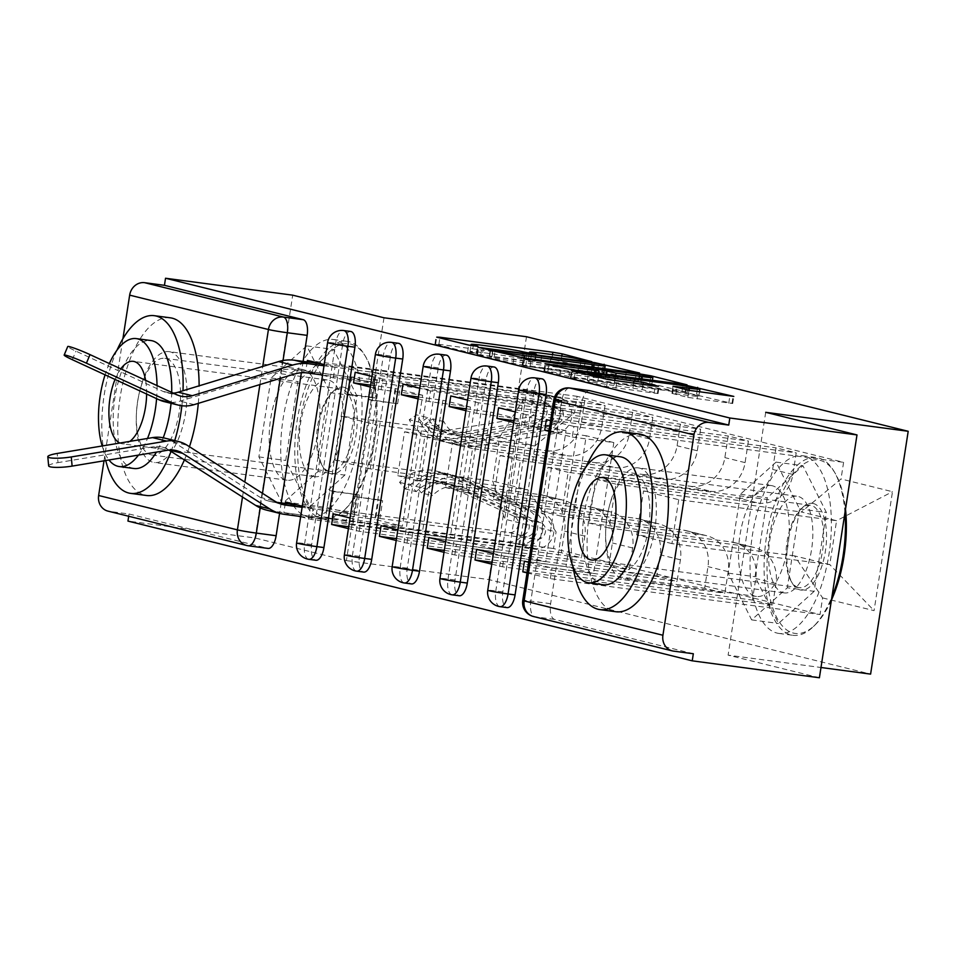 <?xml version="1.0" encoding="UTF-8"?>
<svg xmlns="http://www.w3.org/2000/svg" width="956" height="956" viewBox="0 0 956 956"><rect width="100%" height="100%" fill="white"/><g stroke="black" fill="none" stroke-linecap="round" stroke-linejoin="round"><path stroke-width="0.72" stroke-dasharray="4.78 3.58" d="M472.216 352.286A22.526 0.98 8.8 0 1 470.029 351.509A22.526 0.98 8.8 0 1 482.672 352.573L492.077 353.828A22.526 0.98 8.8 0 1 521.773 358.882L532.408 361.01L535.169 361.237L530.556 360.042A22.526 0.98 8.8 0 1 528.369 359.277A22.526 0.98 8.8 0 1 541 360.34L550.417 361.583A22.526 0.98 8.8 0 1 580.101 366.638L593.019 368.837L551.791 359.337L438.888 344.315L435.625 344.22L467.58 352.143L476.829 353.481L472.216 352.286L473.208 345.881M541.861 378.815A14.34 6.286 -82.4 0 0 533.842 391.518L502.832 591.872A14.34 6.286 -82.4 0 0 506.764 607.55M494.073 366.985A14.34 6.286 -82.4 0 0 486.054 379.675L455.044 580.029A14.34 6.286 -82.4 0 0 458.976 595.707M446.285 355.142A14.34 6.286 -82.4 0 0 438.266 367.845L407.244 568.199A14.34 6.286 -82.4 0 0 411.188 583.877M398.497 343.312A14.34 6.286 -82.4 0 0 390.478 356.002L359.456 556.356A14.34 6.286 -82.4 0 0 363.4 572.035M350.709 331.469A14.34 6.286 -82.4 0 0 342.69 344.172L311.668 544.526A14.34 6.286 -82.4 0 0 315.6 560.204M170.18 351.856A55.938 24.498 -82.4 0 0 169.009 351.641A55.938 24.498 -82.4 0 0 137.533 402.5A55.938 24.498 -82.4 0 0 153.079 462.298A55.938 24.498 -82.4 0 0 154.251 462.525A55.938 24.498 -82.4 0 0 185.727 411.654A55.938 24.498 -82.4 0 0 170.18 351.856M303.1 369.554A55.938 24.498 -82.4 0 0 301.929 369.327A55.938 24.498 -82.4 0 0 270.452 420.198A55.938 24.498 -82.4 0 0 285.999 479.996A55.938 24.498 -82.4 0 0 287.17 480.211A55.938 24.498 -82.4 0 0 318.647 429.352A55.938 24.498 -82.4 0 0 303.1 369.554M639.504 468.093A55.938 24.498 -82.4 0 0 638.333 467.878A55.938 24.498 -82.4 0 0 606.857 518.738A55.938 24.498 -82.4 0 0 622.404 578.535A55.938 24.498 -82.4 0 0 623.575 578.762A55.938 24.498 -82.4 0 0 655.051 527.891A55.938 24.498 -82.4 0 0 639.504 468.093M772.424 485.791A55.938 24.498 -82.4 0 0 771.253 485.564A55.938 24.498 -82.4 0 0 739.777 536.436A55.938 24.498 -82.4 0 0 755.324 596.233A55.938 24.498 -82.4 0 0 756.495 596.448A55.938 24.498 -82.4 0 0 787.971 545.589A55.938 24.498 -82.4 0 0 772.424 485.791M693.327 653.749L554.552 619.38A14.34 6.286 97.6 0 1 550.62 603.702L581.63 403.348L561.829 400.719A14.34 6.286 97.6 0 1 569.346 387.993M383.989 317.774L346.395 560.61L255.109 538.001L127.949 521.08M346.395 560.61L488.898 579.575L870.605 674.111M819.4 677.756L728.102 655.147L820.989 667.503M303.124 361.392L301.367 372.744M281.207 502.916L279.594 513.348M104.013 460.816L122.918 338.699M255.109 538.001L292.703 295.165M129.036 513.993L267.811 548.362L247.998 545.733L109.235 511.364L129.036 513.993L128.69 516.252M109.235 511.364A14.34 12.882 -76.1 0 1 107.968 511.125M547.059 450.754A32.982 29.624 103.9 0 0 581.487 422.098L584.833 400.504L605.052 405.523L601.706 427.105A32.982 29.624 -76.1 0 1 567.278 455.761L424.775 436.796L417.975 480.689L560.479 499.653A32.982 29.624 -76.1 0 1 563.371 500.203A32.982 29.624 -76.1 0 1 584.833 536.137L581.487 557.73L561.268 552.723L564.614 531.13A32.982 29.624 103.9 0 0 543.151 495.196A32.982 29.624 103.9 0 0 540.26 494.646L397.756 475.682L404.555 431.789L547.059 450.754L567.278 455.761M300.638 516.802L311.417 519.466L561.268 552.723M311.417 519.466L313.054 508.843L354.592 514.376L374.872 383.404L347.303 376.568L305.765 371.048L320.595 374.716M322.554 375.206L333.333 377.871L374.872 383.404M333.333 377.871L334.982 367.259L584.833 400.504M355.19 372.266L605.052 405.523M370.641 385.16L395.091 388.411L374.812 519.383L402.38 526.218L360.842 520.685L350.075 518.021M333.274 513.85L374.812 519.383M348.713 526.744L581.487 557.73M594.847 462.596A32.982 29.624 103.9 0 0 629.275 433.94L632.621 412.347L652.84 417.354L649.494 438.947A32.982 29.624 -76.1 0 1 615.067 467.604L472.563 448.639L465.763 492.531L608.267 511.496A32.982 29.624 -76.1 0 1 611.159 512.046A32.982 29.624 -76.1 0 1 632.621 547.967L629.275 569.561L609.056 564.554L612.402 542.96A32.982 29.624 103.9 0 0 590.939 507.039A32.982 29.624 103.9 0 0 588.048 506.489L445.544 487.524L452.343 443.632L594.847 462.596L615.067 467.604M348.426 528.632L359.205 531.309L609.056 564.554M359.205 531.309L360.842 520.685M370.342 387.037L381.121 389.713L422.66 395.234L402.38 526.218M381.121 389.713L382.77 379.09L632.621 412.347M402.99 384.097L652.84 417.354M418.429 396.991L442.879 400.241L422.6 531.225L450.168 538.049L408.642 532.516L397.863 529.851M381.062 525.692L422.6 531.225M396.513 538.587L629.275 569.561M642.635 474.427A32.982 29.624 103.9 0 0 677.075 445.771L680.409 424.177L700.629 429.184L697.294 450.778A32.982 29.624 -76.1 0 1 662.855 479.434L520.351 460.469L513.551 504.362L656.055 523.326A32.982 29.624 -76.1 0 1 658.947 523.876A32.982 29.624 -76.1 0 1 680.409 559.81L677.063 581.403L656.844 576.396L660.19 554.803A32.982 29.624 103.9 0 0 638.728 518.869A32.982 29.624 103.9 0 0 635.836 518.319L493.332 499.355L500.131 455.462L642.635 474.427L662.855 479.434M396.214 540.475L406.993 543.139L656.844 576.396M406.993 543.139L408.642 532.516M418.13 398.879L428.909 401.544L470.448 407.077L450.168 538.049M428.909 401.544L430.559 390.932L680.409 424.177M450.778 395.939L700.629 429.184M466.217 408.833L490.667 412.084L470.388 543.056L497.968 549.879L456.43 544.358L445.651 541.694M428.85 537.523L470.388 543.056M444.301 550.417L677.063 581.403M690.423 486.269A32.982 29.624 103.9 0 0 724.863 457.613L728.197 436.02L748.417 441.027L745.083 462.62A32.982 29.624 -76.1 0 1 710.643 491.276L568.139 472.312L561.351 516.204L703.843 535.169A32.982 29.624 -76.1 0 1 706.735 535.719A32.982 29.624 -76.1 0 1 728.197 571.64L724.863 593.234L704.644 588.227L707.978 566.633A32.982 29.624 103.9 0 0 686.516 530.711A32.982 29.624 103.9 0 0 683.624 530.162L541.132 511.197L547.919 467.305L690.423 486.269L710.643 491.276M444.002 552.305L454.781 554.982L704.644 588.227M454.781 554.982L456.43 544.358M465.93 410.71L476.697 413.386L518.236 418.907L497.968 549.879M476.697 413.386L478.347 402.763L728.197 436.02M498.566 407.77L748.417 441.027M514.005 420.664L538.455 423.914L518.176 554.898L545.756 561.722L504.218 556.189L493.439 553.524M476.65 549.365L518.176 554.898M492.089 562.259L724.863 593.234M738.211 498.1A32.982 29.624 103.9 0 0 772.651 469.444L775.997 447.85L796.217 452.857L792.871 474.451A32.982 29.624 -76.1 0 1 758.431 503.107L615.927 484.142L609.139 528.035L751.643 546.999A32.982 29.624 -76.1 0 1 754.523 547.549A32.982 29.624 -76.1 0 1 775.985 583.483L772.651 605.076L752.432 600.069L755.778 578.476A32.982 29.624 103.9 0 0 734.304 542.542A32.982 29.624 103.9 0 0 731.424 541.992L588.92 523.028L595.707 479.135L738.211 498.1L758.431 503.107M491.802 564.148L502.569 566.812L752.432 600.069M502.569 566.812L504.218 556.189M513.719 422.552L524.497 425.217L566.024 430.75L545.756 561.722M524.497 425.217L526.135 414.605L775.997 447.85M546.354 419.612L796.217 452.857M549.019 430.798L586.243 435.757L565.976 566.729L593.545 573.552L552.006 568.031L528.668 562.248M524.438 561.196L565.976 566.729M527.103 572.393L772.651 605.076M595.707 479.135L615.927 484.142M547.919 467.305L568.139 472.312M500.131 455.462L520.351 460.469M452.343 443.632L472.563 448.639M404.555 431.789L424.775 436.796M609.139 528.035L588.92 523.028M561.351 516.204L541.132 511.197M513.551 504.362L493.332 499.355M465.763 492.531L445.544 487.524M417.975 480.689L397.756 475.682M370.187 468.858L334.959 460.135L341.746 416.242L499.594 437.239L534.822 445.974L376.987 424.966L370.187 468.858L528.023 489.866L492.794 481.143L499.594 437.239L523.028 400.205L504.613 519.144L556.081 531.895L528.023 489.866M341.746 416.242L376.987 424.966M334.959 460.135L492.794 481.143L504.613 519.144M794.544 555.878L636.708 534.87L643.508 490.966L678.736 499.701L836.572 520.709L829.772 564.602L794.544 555.878L822.602 597.906L820.033 614.541L553.512 548.529L556.081 531.895M822.602 597.906L874.071 610.645L892.486 491.707L841.017 478.968L801.343 511.974L836.572 520.709L892.486 491.707M534.822 445.974L574.496 412.956L577.066 396.322L843.598 462.322L841.017 478.968M574.496 412.956L523.028 400.205M526.493 336.739L488.898 579.575M344.841 475.108L309.17 507.23L285.725 460.469L297.925 381.575L333.596 349.454L357.054 396.226L344.841 475.108L318.001 471.535L282.331 503.657L258.885 456.896L271.098 378.002L306.757 345.881L330.214 392.653L318.001 471.535M765.696 412.311L728.102 655.147M814.165 591.346L778.495 623.467L755.037 576.707L767.25 497.813L802.921 465.692L826.378 512.464L814.165 591.346L787.326 587.773L751.655 619.894L728.197 573.134L740.41 494.24L776.081 462.118L799.539 508.891L787.326 587.773M678.736 499.701L671.937 543.594L829.772 564.602L874.071 610.645M643.508 490.966L801.343 511.974M671.937 543.594L636.708 534.87M307.402 360.424L577.066 396.322M307.175 361.93L305.765 371.048M285.486 502.02L327.024 507.552L347.303 376.568M285.258 503.454L283.836 512.643L553.512 548.529M527.019 572.871L550.357 578.643L820.033 614.541M283.836 512.643L298.057 516.156M548.947 431.276L572.285 437.059L573.923 426.436L843.598 462.322M573.923 426.436L550.584 420.652M526.135 414.605L515.356 411.928M478.347 402.763L467.568 400.098M430.559 390.932L419.78 388.255M382.77 379.09L371.992 376.425M334.982 367.259L324.204 364.583M327.024 507.552L354.592 514.376M313.054 508.843L302.275 506.178M550.357 578.643L552.006 568.031M572.285 437.059L613.824 442.58L593.545 573.552M589.35 390.634A14.34 6.286 -82.4 0 0 581.63 403.348M422.66 395.234L395.091 388.411M470.448 407.077L442.879 400.241M518.236 418.907L490.667 412.084M566.024 430.75L538.455 423.914M613.824 442.58L586.243 435.757M282.331 503.657L309.17 507.23M330.214 392.653L357.054 396.226M306.757 345.881L333.596 349.454M271.098 378.002L297.925 381.575M258.885 456.896L285.725 460.469M751.655 619.894L778.495 623.467M799.539 508.891L826.378 512.464M776.081 462.118L802.921 465.692M740.41 494.24L767.25 497.813M728.197 573.134L755.037 576.707M522.335 364.977L639.182 380.345L593.736 369.733L476.889 354.377L513.049 363.4L522.335 364.977L523.434 357.903M591.047 369.853L491.946 356.66L489.185 356.433L494.025 357.687A22.526 0.98 8.8 0 0 523.721 362.742L591.453 371.753A22.526 0.98 8.8 0 0 604.096 372.816A22.526 0.98 8.8 0 0 601.91 372.039L591.047 369.853L592.146 362.778M685.261 391.685L569.095 376.556L543.94 370.976L593.688 377.405L597.631 377.74L586.876 375.003L522.956 365.801L640.496 381.313L685.261 391.685L686.312 384.862M625.105 379.747L595.66 376.174L615.007 380.249L641.201 383.726A18.833 0.825 8.8 0 0 651.753 384.623A18.833 0.825 8.8 0 0 625.105 379.747L626.204 372.661M613.943 385.459A18.833 0.825 8.8 0 1 587.295 380.584A18.833 0.825 8.8 0 1 597.859 381.48L672.176 391.363A18.833 0.825 8.8 0 1 698.836 396.238A18.833 0.825 8.8 0 1 688.272 395.354L671.937 393.37L687.806 397.373L732.702 403.504L687.256 392.892L574.353 377.871L571.091 377.775L606.57 386.559L658.063 393.573L642.193 389.57L613.943 385.459L614.672 380.739M48.648 465.883A16.491 2.629 174.7 0 1 58.029 462.62L57.181 453.455M513.79 516.109L438.386 481.681A33.699 30.257 103.9 0 0 433.618 480.008A33.699 30.257 103.9 0 0 405.189 488.91L399.56 482.326A43.02 38.634 -76.1 0 1 435.852 470.961A43.02 38.634 -76.1 0 1 441.947 473.089L517.351 507.517A17.925 16.097 -76.1 0 1 525.967 528.489A17.925 16.097 -76.1 0 1 507.755 541.741L325.637 517.495L329.808 490.595L333.787 491.575L331.051 509.285L509.19 532.528A8.604 7.732 103.9 0 0 517.925 526.182A8.604 7.732 103.9 0 0 513.79 516.109L524.82 518.845A8.604 7.732 -76.1 0 1 528.955 528.907A8.604 7.732 -76.1 0 1 520.219 535.264L525.418 536.555A8.604 7.732 -76.1 0 0 534.165 530.198A8.604 7.732 -76.1 0 0 530.018 520.136L454.626 485.696A33.699 30.257 -76.1 0 0 449.846 484.035A33.699 30.257 -76.1 0 0 421.429 492.938L432.447 495.662L426.83 489.078A43.02 38.634 -76.1 0 1 463.122 477.713A43.02 38.634 -76.1 0 1 469.205 479.84L544.609 514.28A17.925 16.097 -76.1 0 1 553.237 535.252A17.925 16.097 -76.1 0 1 535.025 548.493L352.907 524.246L346.012 522.538L347.434 513.336L350.35 514.065L353.087 496.355L382.627 500.753L379.89 518.451L350.35 514.065M352.907 524.246L357.066 497.347M379.89 518.451L536.447 539.292A8.604 7.732 103.9 0 0 545.195 532.934A8.604 7.732 103.9 0 0 541.048 522.86L465.644 488.432A33.699 30.257 103.9 0 0 460.876 486.759A33.699 30.257 103.9 0 0 432.447 495.662M421.429 492.938L415.8 486.341L426.83 489.078M415.8 486.341A43.02 38.634 -76.1 0 1 452.092 474.989A43.02 38.634 -76.1 0 1 458.187 477.104L533.579 511.544A17.925 16.097 -76.1 0 1 542.207 532.516A17.925 16.097 -76.1 0 1 523.996 545.756L535.025 548.493M331.051 509.285L298.224 505.174M276.893 502.33L271.994 501.685A35.85 32.193 -76.1 0 1 268.863 501.087A35.85 32.193 -76.1 0 1 260.175 497.347L173.12 441.791A35.85 32.193 103.9 0 0 164.432 438.051M347.434 513.336L302.108 507.301M325.637 517.495L331.923 519.048L333.345 509.847M524.82 518.845L449.416 484.405A33.699 30.257 -76.1 0 0 444.648 482.744A33.699 30.257 -76.1 0 0 416.219 491.647L410.59 485.05A43.02 38.634 -76.1 0 1 446.882 473.698A43.02 38.634 -76.1 0 1 452.977 475.825L528.381 510.253A17.925 16.097 -76.1 0 1 536.997 531.225A17.925 16.097 -76.1 0 1 518.785 544.466L523.996 545.756L525.418 536.555L536.447 539.292M405.189 488.91L416.219 491.647M399.56 482.326L410.59 485.05M346.012 522.538L300.686 516.515M331.923 519.048L270.572 510.886A45.171 40.57 -76.1 0 1 266.616 510.134M333.787 491.575L359.348 494.981L329.808 490.595M355.369 494.001L352.621 511.699M359.348 494.981L356.612 512.679M382.627 500.753L378.648 499.761L375.911 517.459M378.648 499.761L353.087 496.355M509.19 532.528L520.219 535.264L518.785 544.466L507.755 541.741M168.937 450.073L168.614 449.87A26.529 23.828 103.9 0 0 162.185 447.097A26.529 23.828 103.9 0 0 153.402 446.775L58.029 462.62M173.323 393.131A26.529 23.828 -76.1 0 1 166.487 392.569A26.529 23.828 -76.1 0 1 162.639 391.207L75.918 351.127A16.491 1.243 22.7 0 1 67.757 346.49M556.38 423.855L473.579 437.239A33.699 30.257 -76.1 0 1 462.537 436.796A33.699 30.257 -76.1 0 1 443.907 421.632L436.522 426.484A43.02 38.634 103.9 0 0 460.302 445.843A43.02 38.634 103.9 0 0 474.391 446.404L557.193 433.032A17.925 16.097 103.9 0 0 571.784 416.039A17.925 16.097 103.9 0 0 559.941 397.995A17.925 16.097 103.9 0 0 558.376 397.696L376.246 373.449L372.087 400.361L368.108 399.369L370.844 381.671L556.942 406.898A8.604 7.732 -76.1 0 1 557.695 407.041A8.604 7.732 -76.1 0 1 563.383 415.705A8.604 7.732 -76.1 0 1 556.38 423.855L545.35 421.13A8.604 7.732 103.9 0 0 552.353 412.968A8.604 7.732 103.9 0 0 546.665 404.304A8.604 7.732 103.9 0 0 545.912 404.161L540.714 402.87A8.604 7.732 103.9 0 1 541.466 403.014A8.604 7.732 103.9 0 1 547.143 411.678A8.604 7.732 103.9 0 1 540.14 419.839L457.338 433.211A33.699 30.257 103.9 0 1 446.297 432.769A33.699 30.257 103.9 0 1 427.679 417.617L416.649 414.88L409.252 419.732A43.02 38.634 103.9 0 0 433.032 439.091A43.02 38.634 103.9 0 0 447.121 439.652L529.923 426.268A17.925 16.097 103.9 0 0 544.514 409.288A17.925 16.097 103.9 0 0 532.671 391.243A17.925 16.097 103.9 0 0 531.106 390.944L348.988 366.698L355.883 368.407L354.449 377.608L351.545 376.891L348.809 394.589L344.817 393.609L370.378 397.003L373.127 379.305L377.106 380.297L351.545 376.891M348.988 366.698L344.817 393.609M373.127 379.305L529.684 400.146A8.604 7.732 -76.1 0 1 530.437 400.289A8.604 7.732 -76.1 0 1 536.113 408.953A8.604 7.732 -76.1 0 1 529.11 417.103L446.309 430.487A33.699 30.257 -76.1 0 1 435.279 430.045A33.699 30.257 -76.1 0 1 416.649 414.88M427.679 417.617L420.281 422.468L409.252 419.732M420.281 422.468A43.02 38.634 103.9 0 0 444.062 441.827A43.02 38.634 103.9 0 0 458.151 442.377L540.953 429.005A17.925 16.097 103.9 0 0 555.544 412.012A17.925 16.097 103.9 0 0 543.701 393.968A17.925 16.097 103.9 0 0 542.136 393.669L531.106 390.944M370.844 381.671L322.59 374.991M354.449 377.608L293.11 369.446A35.85 32.193 103.9 0 0 280.443 370.522L180.051 401.138A35.85 32.193 -76.1 0 1 164.241 401.616M376.246 373.449L369.972 371.896L368.55 381.097M545.35 421.13L462.549 434.502A33.699 30.257 103.9 0 1 451.507 434.06A33.699 30.257 103.9 0 1 432.889 418.895L425.492 423.759A43.02 38.634 103.9 0 0 449.272 443.106A43.02 38.634 103.9 0 0 463.361 443.668L546.163 430.296A17.925 16.097 103.9 0 0 560.754 413.303A17.925 16.097 103.9 0 0 548.911 395.258A17.925 16.097 103.9 0 0 547.346 394.959L542.136 393.669L540.714 402.87L529.684 400.146M443.907 421.632L432.889 418.895M436.522 426.484L425.492 423.759M355.883 368.407L320.762 363.734M369.972 371.896L324.012 365.778M368.108 399.369L397.648 403.755L372.087 400.361M397.648 403.755L400.385 386.057M393.669 402.775L396.405 385.077M370.378 397.003L374.358 397.995L377.106 380.297M374.358 397.995L348.809 394.589M556.942 406.898L545.912 404.161L547.346 394.959L558.376 397.696M350.733 344.1A87.486 38.312 97.6 0 1 365.945 357.197A87.486 38.312 97.6 0 1 375.338 435.53A87.486 38.312 97.6 0 1 345.785 508.664A87.486 38.312 97.6 0 1 323.988 516.837A87.486 38.312 97.6 0 1 299.993 421.214A87.486 38.312 97.6 0 1 350.733 344.1M321.742 518.714A89.637 39.256 -82.4 0 0 323.618 519.072A89.637 39.256 -82.4 0 0 344.076 510.337A89.637 39.256 -82.4 0 0 374.358 435.398A89.637 39.256 -82.4 0 0 364.726 355.142A89.637 39.256 -82.4 0 0 349.143 341.722A89.637 39.256 -82.4 0 0 347.267 341.364A89.637 39.256 -82.4 0 0 296.826 422.887A89.637 39.256 -82.4 0 0 321.742 518.714M344.052 387.288A43.737 19.156 -82.4 0 0 333.154 391.374A43.737 19.156 -82.4 0 0 318.372 427.941A43.737 19.156 -82.4 0 0 323.068 467.102A43.737 19.156 -82.4 0 0 330.68 473.65A43.737 19.156 -82.4 0 0 356.05 435.1A43.737 19.156 -82.4 0 0 344.052 387.288M329.091 471.272A41.586 18.212 97.6 0 1 321.861 465.046A41.586 18.212 97.6 0 1 317.392 427.81A41.586 18.212 97.6 0 1 331.445 393.036A41.586 18.212 97.6 0 1 340.934 388.984A41.586 18.212 97.6 0 1 341.806 389.152A41.586 18.212 97.6 0 1 353.361 433.618A41.586 18.212 97.6 0 1 329.963 471.439A41.586 18.212 97.6 0 1 329.091 471.272M171.04 451.411A89.637 39.256 -82.4 0 0 174.733 440.608M181.867 405.75A89.637 39.256 -82.4 0 0 183.002 390.741M170.264 317.81A89.637 39.256 -82.4 0 0 119.823 399.321A89.637 39.256 -82.4 0 0 144.738 495.148A89.637 39.256 -82.4 0 0 146.615 495.507M184.4 459.932A89.637 39.256 -82.4 0 0 189.455 446.703M198.298 403.36A89.637 39.256 -82.4 0 0 199.111 385.83M171.71 392.378A64.542 28.262 97.6 0 1 171.052 403.301M163.237 437.776A64.542 28.262 97.6 0 1 156.437 452.092M133.948 468.5A64.542 28.262 97.6 0 1 132.597 468.249A64.542 28.262 97.6 0 1 114.66 399.25A64.542 28.262 97.6 0 1 150.976 340.551M138.453 455.092A64.542 28.262 -82.4 0 0 147.511 438.445M156.593 398.652A64.542 28.262 -82.4 0 0 157.035 385.591M120.791 368.849A41.586 18.212 -82.4 0 0 115.043 379.448M119.787 443.046A41.586 18.212 -82.4 0 0 121.412 443.632A41.586 18.212 -82.4 0 0 122.272 443.799A41.586 18.212 -82.4 0 0 129.885 441.373M307.689 516.837A89.637 39.256 -82.4 0 0 309.565 517.196A89.637 39.256 -82.4 0 0 360.006 435.673A89.637 39.256 -82.4 0 0 335.09 339.846A89.637 39.256 -82.4 0 0 333.214 339.488A89.637 39.256 -82.4 0 0 282.773 421.01A89.637 39.256 -82.4 0 0 307.689 516.837M150.988 454.793A48.756 21.355 -82.4 0 0 152.004 454.996A48.756 21.355 -82.4 0 0 179.441 410.65A48.756 21.355 -82.4 0 0 165.89 358.512A48.756 21.355 -82.4 0 0 164.874 358.321A48.756 21.355 -82.4 0 0 137.437 402.667A48.756 21.355 -82.4 0 0 150.988 454.793M313.938 476.482A48.756 21.355 -82.4 0 0 314.954 476.674A48.756 21.355 -82.4 0 0 342.391 432.339A48.756 21.355 -82.4 0 0 328.84 380.201A48.756 21.355 -82.4 0 0 327.824 380.01A48.756 21.355 -82.4 0 0 300.387 424.356A48.756 21.355 -82.4 0 0 313.938 476.482M146.627 394.039A41.586 18.212 -82.4 0 0 145.599 380.309M109.366 363.555A64.542 28.262 -82.4 0 0 105.076 374.836M102.172 445.974A64.542 28.262 -82.4 0 0 108.972 459.991M116.967 350.219A89.637 39.256 -82.4 0 0 105.734 460.529M831.433 600.033A87.486 38.312 97.6 0 1 815.11 624.901A87.486 38.312 97.6 0 1 793.313 633.075A87.486 38.312 97.6 0 1 769.317 537.451A87.486 38.312 97.6 0 1 820.057 460.338A87.486 38.312 97.6 0 1 835.269 473.435A87.486 38.312 97.6 0 1 845.498 509.13M844.961 512.619A89.637 39.256 -82.4 0 0 834.05 471.38A89.637 39.256 -82.4 0 0 818.467 457.96A89.637 39.256 -82.4 0 0 816.591 457.601A89.637 39.256 -82.4 0 0 766.15 539.124A89.637 39.256 -82.4 0 0 791.066 634.951A89.637 39.256 -82.4 0 0 792.942 635.298A89.637 39.256 -82.4 0 0 813.401 626.574A89.637 39.256 -82.4 0 0 831.911 596.962M813.377 503.525A43.737 19.156 -82.4 0 0 802.478 507.612A43.737 19.156 -82.4 0 0 787.696 544.179A43.737 19.156 -82.4 0 0 792.393 583.339A43.737 19.156 -82.4 0 0 800.005 589.888A43.737 19.156 -82.4 0 0 825.375 551.337A43.737 19.156 -82.4 0 0 813.377 503.525M798.415 587.51A41.586 18.212 97.6 0 1 791.186 581.284A41.586 18.212 97.6 0 1 786.716 544.048A41.586 18.212 97.6 0 1 800.77 509.273A41.586 18.212 97.6 0 1 810.258 505.222A41.586 18.212 97.6 0 1 811.13 505.389A41.586 18.212 97.6 0 1 822.686 549.855A41.586 18.212 97.6 0 1 799.276 587.677A41.586 18.212 97.6 0 1 798.415 587.51M639.588 434.036A89.637 39.256 -82.4 0 0 589.147 515.559A89.637 39.256 -82.4 0 0 614.063 611.386A89.637 39.256 -82.4 0 0 615.939 611.744M603.272 584.737A64.542 28.262 97.6 0 1 601.922 584.486A64.542 28.262 97.6 0 1 583.985 515.487A64.542 28.262 97.6 0 1 620.301 456.789M777.013 633.075A89.637 39.256 -82.4 0 0 778.889 633.434A89.637 39.256 -82.4 0 0 829.33 551.911A89.637 39.256 -82.4 0 0 804.414 456.084A89.637 39.256 -82.4 0 0 802.538 455.725A89.637 39.256 -82.4 0 0 752.097 537.248A89.637 39.256 -82.4 0 0 777.013 633.075M620.313 571.031A48.756 21.355 -82.4 0 0 621.328 571.234A48.756 21.355 -82.4 0 0 648.765 526.887A48.756 21.355 -82.4 0 0 635.214 474.75A48.756 21.355 -82.4 0 0 634.198 474.558A48.756 21.355 -82.4 0 0 606.749 518.905A48.756 21.355 -82.4 0 0 620.313 571.031M783.263 592.72A48.756 21.355 -82.4 0 0 784.279 592.911A48.756 21.355 -82.4 0 0 811.716 548.565A48.756 21.355 -82.4 0 0 798.164 496.439A48.756 21.355 -82.4 0 0 797.149 496.248A48.756 21.355 -82.4 0 0 769.7 540.594A48.756 21.355 -82.4 0 0 783.263 592.72M586.291 466.456A89.637 39.256 -82.4 0 0 572.967 566.514M593.019 368.837L594.094 361.942M476.351 353.302L477.426 346.419M534.691 361.069L535.754 354.174M499.737 606.606A14.34 6.286 97.6 0 1 495.805 590.939L526.816 390.574A14.34 6.286 97.6 0 1 534.834 377.883M502.832 591.872L495.805 590.939A14.34 0.621 8.8 0 0 487.751 590.258M451.949 594.775A14.34 6.286 97.6 0 1 448.005 579.097L479.028 378.743A14.34 6.286 97.6 0 1 487.046 366.04M455.044 580.029L448.005 579.097A14.34 0.621 8.8 0 0 439.963 578.416M404.149 582.933A14.34 6.286 97.6 0 1 400.217 567.267L431.24 366.913A14.34 6.286 97.6 0 1 439.258 354.21M407.244 568.199L400.217 567.267A14.34 0.621 8.8 0 0 392.175 566.585M356.361 571.102A14.34 6.286 97.6 0 1 352.429 555.424L383.452 355.07A14.34 6.286 97.6 0 1 391.47 342.368M359.456 556.356L352.429 555.424A14.34 0.621 8.8 0 0 344.387 554.743M308.573 559.272A14.34 6.286 97.6 0 1 304.641 543.594L335.652 343.24A14.34 6.286 97.6 0 1 343.67 330.537M311.668 544.526L304.641 543.594A14.34 0.621 8.8 0 0 296.599 542.912M550.62 603.702L530.807 601.073L561.829 400.719M283.036 360.52L280.275 378.361M262.482 493.32L260.223 507.899M242.501 497.024L244.82 482.051M259.913 384.563L262.721 366.435M728.197 571.64L707.978 566.633M680.409 559.81L660.19 554.803M632.621 547.967L612.402 542.96M584.833 536.137L564.614 531.13M775.985 583.483L755.778 578.476M533.842 391.518L526.816 390.574A14.34 0.621 -171.2 0 0 518.773 389.905M486.054 379.675L479.028 378.743A14.34 0.621 -171.2 0 0 470.985 378.062M438.266 367.845L431.24 366.913A14.34 0.621 -171.2 0 0 423.185 366.232M390.478 356.002L383.452 355.07A14.34 0.621 -171.2 0 0 375.397 354.389M342.69 344.172L335.652 343.24A14.34 0.621 -171.2 0 0 327.609 342.559M751.643 546.999L731.424 541.992M703.843 535.169L683.624 530.162M745.083 462.62L724.863 457.613M656.055 523.326L635.836 518.319M697.294 450.778L677.075 445.771M608.267 511.496L588.048 506.489M649.494 438.947L629.275 433.94M560.479 499.653L540.26 494.646M601.706 427.105L581.487 422.098M792.871 474.451L772.651 469.444M554.552 619.38L534.739 616.751A14.34 6.286 97.6 0 1 530.807 601.073A14.34 0.621 -171.2 0 0 522.765 600.392M673.514 651.12L534.739 616.751A14.34 12.882 103.9 0 1 533.484 616.512M580.101 366.638L581.2 359.564M550.417 361.583L551.504 354.509M541 360.34L542.1 353.254M530.556 360.042L531.548 353.648M525.908 359.898L527.007 352.824M521.773 358.882L522.872 351.796M492.077 353.828L493.177 346.741M482.672 352.573L483.772 345.486M467.58 352.143L468.667 345.056M435.625 344.22L436.725 337.145M438.888 344.315L439.88 337.922M551.791 359.337L552.52 354.64M561.076 360.926L561.829 356.002M584.236 367.666L585.335 360.591M635.238 380.01L636.337 372.924M513.049 363.4L514.149 356.325M477.57 354.616L478.669 347.53M480.832 354.7L481.824 348.319M593.736 369.733L594.763 363.161M603.021 371.31L603.965 365.216M638.5 380.094L639.552 373.282M597.548 370.964L598.647 363.877M491.946 356.66L493.045 349.585M489.663 356.6L490.607 350.494M494.025 357.687L494.969 351.569M523.721 362.742L524.438 358.034M591.453 371.753L592.182 367.056M601.91 372.039L603.009 364.965M649.781 382.89L650.725 376.819M681.998 391.59L683.098 384.515M569.095 376.556L570.194 369.482M559.81 374.979L560.909 367.905M544.633 371.227L545.721 364.14M547.896 371.31L548.887 364.929M593.688 377.405L594.405 372.709M596.95 377.5L598.05 370.414M586.876 375.003L587.976 367.917M577.591 373.426L578.691 366.339M529.923 367.08L531.022 359.994M525.716 366.04L526.756 359.337M640.496 381.313L641.476 375.015M641.201 383.726L641.918 379.03M598.922 376.258L600.021 369.183M595.66 376.174L596.604 370.056M605.734 378.66L606.403 374.298M615.007 380.249L615.736 375.541M687.806 397.373L688.894 390.299M672.618 393.609L673.705 386.535M675.88 393.705L676.872 387.311M688.272 395.354L689.049 390.335M672.176 391.363L673.275 384.288M597.859 381.48L598.946 374.394M632.92 387.981L633.637 383.284M642.193 389.57L642.97 384.527M657.381 393.322L658.433 386.511M654.119 393.239L655.207 386.152M615.855 388.148L616.943 381.062M606.57 386.559L607.669 379.484M571.091 377.775L572.19 370.701M574.353 377.871L575.345 371.478M687.256 392.892L688.236 386.583M696.542 394.47L697.486 388.363M732.021 403.265L733.073 396.441M728.759 403.169L729.846 396.095M697.079 398.951L698.179 391.876M530.018 520.136L541.048 522.86M454.626 485.696L465.644 488.432M458.187 477.104L469.205 479.84M533.579 511.544L544.609 514.28M271.994 501.685L279.893 503.645M438.386 481.681L449.416 484.405M441.947 473.089L452.977 475.825M517.351 507.517L528.381 510.253M270.572 510.886L284.661 514.376M168.614 449.87L169.308 450.037M153.402 446.775L167.491 450.264M173.12 441.791L187.209 445.281M260.175 497.347L274.264 500.836M72.333 359.695L75.918 351.127M540.14 419.839L529.11 417.103M457.338 433.211L446.309 430.487M458.151 442.377L447.121 439.652M540.953 429.005L529.923 426.268M307.199 372.936L293.11 369.446M473.579 437.239L462.549 434.502M474.391 446.404L463.361 443.668M557.193 433.032L546.163 430.296M176.729 394.697L162.639 391.207M194.14 404.627L180.051 401.138M294.532 374.011L280.443 370.522M593.497 369.004L594.596 361.93M476.829 353.481L477.928 346.395M535.169 361.237L536.268 354.162M301.929 369.327L169.009 351.641M771.253 485.564L638.333 467.878M756.495 596.448L623.575 578.762M287.17 480.211L154.251 462.525M754.523 547.549L734.304 542.542M706.735 535.719L686.516 530.711M658.947 523.876L638.728 518.869M611.159 512.046L590.939 507.039M563.371 500.203L543.151 495.196M528.369 359.277L529.301 353.278M470.029 351.509L470.961 345.51M434.944 343.981L436.044 336.906M476.889 354.377L477.988 347.291M489.185 356.433L490.117 350.374M604.096 372.816L604.73 368.717M639.182 380.345L640.281 373.258M685.942 391.924L687.041 384.838M543.94 370.976L545.04 363.901M597.631 377.74L598.325 373.222M522.956 365.801L524.043 358.727M651.753 384.623L652.41 380.428M594.967 375.923L595.911 369.888M671.937 393.37L673.024 386.296M698.836 396.238L699.481 392.044M587.295 380.584L588.203 374.668M658.063 393.573L659.162 386.487M570.409 377.536L571.509 370.45M732.702 403.504L733.802 396.417M449.846 484.035L460.876 486.759M452.092 474.989L463.122 477.713M433.618 480.008L444.648 482.744M435.852 470.961L446.882 473.698M162.185 447.097L176.274 450.587M268.863 501.087L282.952 504.577M541.466 403.014L530.437 400.289M446.297 432.769L435.279 430.045M444.062 441.827L433.032 439.091M543.701 393.968L532.671 391.243M557.695 407.041L546.665 404.304M462.537 436.796L451.507 434.06M460.302 445.843L449.272 443.106M559.941 397.995L548.911 395.258M180.576 396.059L166.487 392.569M365.945 357.197L364.726 355.142M345.785 508.664L344.076 510.337M321.861 465.046L323.068 467.102M331.445 393.036L333.154 391.374M340.934 388.984L133.254 361.344M309.565 517.196L323.618 519.072M152.004 454.996L314.954 476.674M164.874 358.321L327.824 380.01M333.214 339.488L347.267 341.364M329.963 471.439L122.272 443.799M835.269 473.435L834.05 471.38M815.11 624.901L813.401 626.574M791.186 581.284L792.393 583.339M800.77 509.273L802.478 507.612M810.258 505.222L602.579 477.582M778.889 633.434L792.942 635.298M621.328 571.234L784.279 592.911M634.198 474.558L797.149 496.248M802.538 455.725L816.591 457.601M799.276 587.677L591.597 560.037"/><path stroke-width="1.43" d="M591.836 361.691L562.164 353.84L552.891 352.262L439.987 337.241L436.725 337.145L468.667 345.056L477.928 346.395L473.316 345.2A22.526 0.98 8.8 0 1 471.129 344.423A22.526 0.98 8.8 0 1 483.772 345.486L493.177 346.741A22.526 0.98 8.8 0 1 522.872 351.796L533.496 353.923L536.268 354.162L531.655 352.967A22.526 0.98 8.8 0 1 529.469 352.19A22.526 0.98 8.8 0 1 542.1 353.254L551.504 354.509A22.526 0.98 8.8 0 1 581.2 359.564L591.836 361.691M688.894 390.299L733.802 396.417L688.356 385.818L571.509 370.45L607.669 379.484L655.207 386.152L658.481 386.248L643.292 382.484L615.031 378.385A18.833 0.825 8.8 0 1 588.382 373.509A18.833 0.825 8.8 0 1 598.946 374.394L673.275 384.288A18.833 0.825 8.8 0 1 699.923 389.164A18.833 0.825 8.8 0 1 689.36 388.267L673.024 386.296L688.894 390.299M165.531 278.244L292.703 295.165L383.989 317.774L526.493 336.739L908.2 431.287L765.696 412.311L856.994 434.92L729.822 417.999L165.531 278.244L164.444 285.318L144.631 282.689L283.406 317.057A14.34 6.286 97.6 0 1 287.338 332.736L283.036 360.52M636.337 372.924L639.6 373.019L594.835 362.647L477.988 347.291L523.434 357.903L636.337 372.924M650.881 375.816L687.041 384.838L570.194 369.482L545.04 363.901L594.775 370.33L598.731 370.653L587.976 367.917L524.043 358.727L641.596 374.226L650.881 375.816L650.725 376.819M856.994 434.92L819.4 677.756L692.228 660.835L127.949 521.08L128.69 516.252M820.989 667.503L870.605 674.111L908.2 431.287M729.822 417.999L728.735 425.085L708.922 422.444A14.34 12.882 103.9 0 0 693.948 434.896L662.926 635.25A14.34 12.882 103.9 0 0 672.259 650.881A14.34 12.882 103.9 0 0 673.514 651.12L693.327 653.749L692.228 660.835M164.444 285.318L303.219 319.698A14.34 6.286 97.6 0 1 307.151 335.365L303.124 361.392M301.367 372.744L281.207 502.916M279.594 513.348L276.129 535.719L256.327 533.09A14.34 6.286 97.6 0 1 248.309 545.78A14.34 6.286 97.6 0 1 247.998 545.733A14.34 12.882 103.9 0 1 246.744 545.494A14.34 14.34 0 0 0 248.309 545.78L268.11 548.421A14.34 6.286 -82.4 0 0 276.129 535.719M98.635 495.495L237.411 529.863A14.34 12.882 103.9 0 0 246.744 545.494L107.968 511.125A14.34 12.882 -76.1 0 1 98.635 495.495L104.013 460.816M122.918 338.699L129.657 295.141A14.34 12.882 -76.1 0 1 144.631 282.689M371.992 376.425L355.19 372.266L353.553 382.878L370.641 385.16M350.075 518.021L333.274 513.85L331.636 524.474L348.713 526.744M419.78 388.255L402.99 384.097L401.341 394.72L418.429 396.991M397.863 529.851L381.062 525.692L379.424 536.316L396.513 538.587M467.568 400.098L450.778 395.939L449.129 406.551L466.217 408.833M445.651 541.694L428.85 537.523L427.213 548.147L444.301 550.417M515.356 411.928L498.566 407.77L496.917 418.393L514.005 420.664M493.439 553.524L476.65 549.365L475.001 559.989L492.089 562.259M550.584 420.652L546.354 419.612L544.717 430.224L549.019 430.798M528.668 562.248L524.438 561.196L522.789 571.819L527.103 572.393M546.103 394.553L539.065 393.609A14.34 6.286 97.6 0 0 534.834 377.883L541.861 378.815A14.34 6.286 -82.4 0 1 546.103 394.553L515.081 594.907L508.054 593.975A14.34 6.286 97.6 0 1 500.036 606.666A14.34 6.286 97.6 0 1 499.737 606.606M498.315 382.711L491.276 381.779A14.34 6.286 97.6 0 0 487.046 366.04L494.073 366.985A14.34 6.286 -82.4 0 1 498.315 382.711L467.293 583.064L460.266 582.132A14.34 6.286 97.6 0 1 452.248 594.835A14.34 6.286 97.6 0 1 451.949 594.775M450.515 370.88L443.488 369.948A14.34 6.286 97.6 0 0 439.258 354.21L446.285 355.142A14.34 6.286 -82.4 0 1 450.515 370.88L419.505 571.234L412.478 570.302A14.34 6.286 97.6 0 1 404.46 582.993A14.34 6.286 97.6 0 1 404.149 582.933M402.727 359.038L395.7 358.106A14.34 6.286 97.6 0 0 391.47 342.368L398.497 343.312A14.34 6.286 -82.4 0 1 402.727 359.038L371.717 559.391L364.678 558.459A14.34 6.286 97.6 0 1 356.66 571.162A14.34 6.286 97.6 0 1 356.361 571.102M354.939 347.207L347.912 346.275A14.34 6.286 97.6 0 0 343.67 330.537L350.709 331.469A14.34 6.286 -82.4 0 1 354.939 347.207L323.929 547.561L316.89 546.629A14.34 6.286 97.6 0 1 308.872 559.32A14.34 6.286 97.6 0 1 308.573 559.272M324.204 364.583L307.402 360.424L307.175 361.93M302.275 506.178L285.486 502.02L285.258 503.454M522.789 571.819L527.019 572.871M298.057 516.156L300.638 516.802M331.636 524.474L348.426 528.632M379.424 536.316L396.214 540.475M427.213 548.147L444.002 552.305M475.001 559.989L491.802 564.148M320.595 374.716L322.554 375.206M506.764 607.55A14.34 6.286 -82.4 0 0 507.062 607.598A14.34 6.286 -82.4 0 0 515.081 594.907M458.976 595.707A14.34 6.286 -82.4 0 0 459.274 595.767A14.34 6.286 -82.4 0 0 467.293 583.064M411.188 583.877A14.34 6.286 -82.4 0 0 411.486 583.937A14.34 6.286 -82.4 0 0 419.505 571.234M363.4 572.035A14.34 6.286 -82.4 0 0 363.698 572.094A14.34 6.286 -82.4 0 0 371.717 559.391M315.6 560.204A14.34 6.286 -82.4 0 0 315.898 560.264A14.34 6.286 -82.4 0 0 323.929 547.561M728.735 425.085L589.96 390.705A14.34 6.286 -82.4 0 0 589.649 390.657A14.34 6.286 -82.4 0 0 589.35 390.634M353.553 382.878L370.342 387.037M401.341 394.72L418.13 398.879M449.129 406.551L465.93 410.71M496.917 418.393L513.719 422.552M544.717 430.224L548.947 431.276M598.647 363.877L493.045 349.585L490.285 349.358L495.112 350.601A22.526 0.98 8.8 0 0 524.808 355.656L592.553 364.678A22.526 0.98 8.8 0 0 605.196 365.73A22.526 0.98 8.8 0 0 603.009 364.965L598.647 363.877M642.289 376.652A18.833 0.825 8.8 0 0 652.852 377.536A18.833 0.825 8.8 0 0 626.204 372.661L596.066 368.849L616.106 373.163L642.289 376.652L641.918 379.03M72.118 466.11A16.491 2.629 174.7 0 1 48.648 465.883L47.8 456.717A16.491 2.629 -5.3 0 0 71.27 456.944L72.118 466.11L167.491 450.264A26.529 23.828 103.9 0 1 176.274 450.587A26.529 23.828 103.9 0 1 182.704 453.359L269.759 508.915A45.171 40.57 -76.1 0 0 280.706 513.623A45.171 40.57 -76.1 0 0 284.661 514.376L300.686 516.515M302.108 507.301L286.095 505.174A35.85 32.193 -76.1 0 1 282.952 504.577A35.85 32.193 -76.1 0 1 274.264 500.836L187.209 445.281A35.85 32.193 103.9 0 0 178.521 441.541L164.432 438.051A35.85 32.193 103.9 0 0 152.554 437.609L57.181 453.455A16.491 2.629 -5.3 0 0 47.8 456.717M298.224 505.174L276.893 502.33M280.706 513.623L266.616 510.134A45.171 40.57 -76.1 0 1 255.67 505.425L168.937 450.073M178.521 441.541A35.85 32.193 103.9 0 0 166.643 441.098L71.27 456.944M64.16 355.07L67.757 346.49A16.491 1.243 22.7 0 1 90.007 354.616L86.422 363.184A16.491 1.243 -157.3 0 0 64.16 355.07A16.491 1.243 -157.3 0 0 72.333 359.695L159.043 399.787A35.85 32.193 -76.1 0 0 164.241 401.616L178.33 405.105A35.85 32.193 -76.1 0 1 173.132 403.277L86.422 363.184M322.59 374.991L307.199 372.936A35.85 32.193 103.9 0 0 294.532 374.011L194.14 404.627A35.85 32.193 -76.1 0 1 178.33 405.105M320.762 363.734L294.532 360.245A45.171 40.57 103.9 0 0 278.578 361.595L178.174 392.211A26.529 23.828 -76.1 0 1 173.323 393.131M324.012 365.778L308.621 363.734A45.171 40.57 103.9 0 0 292.667 365.084L192.276 395.7A26.529 23.828 -76.1 0 1 180.576 396.059A26.529 23.828 -76.1 0 1 176.729 394.697L90.007 354.616M105.734 460.529A89.637 39.256 -82.4 0 0 128.761 493.021A89.637 39.256 -82.4 0 0 130.637 493.38A89.637 39.256 -82.4 0 0 171.04 451.411M174.733 440.608A89.637 39.256 -82.4 0 0 181.867 405.75M183.002 390.741A89.637 39.256 -82.4 0 0 156.163 316.03A89.637 39.256 -82.4 0 0 154.286 315.683A89.637 39.256 -82.4 0 0 116.967 350.219M130.637 493.38L146.615 495.507A89.637 39.256 -82.4 0 0 184.4 459.932M189.455 446.703A89.637 39.256 -82.4 0 0 198.298 403.36M199.111 385.83A89.637 39.256 -82.4 0 0 172.14 318.157A89.637 39.256 -82.4 0 0 170.264 317.81L154.286 315.683M157.035 385.591A64.542 28.262 -82.4 0 0 137.628 338.854A64.542 28.262 -82.4 0 0 136.278 338.603L150.976 340.551A64.542 28.262 97.6 0 1 152.327 340.814A64.542 28.262 97.6 0 1 171.71 392.378M171.052 403.301A64.542 28.262 97.6 0 1 163.237 437.776M156.437 452.092A64.542 28.262 97.6 0 1 133.948 468.5L119.249 466.552A64.542 28.262 -82.4 0 0 138.453 455.092M108.972 459.991A64.542 28.262 -82.4 0 0 117.899 466.289A64.542 28.262 -82.4 0 0 119.249 466.552M147.511 438.445A64.542 28.262 -82.4 0 0 156.593 398.652M145.599 380.309A41.586 18.212 -82.4 0 0 134.127 361.511A41.586 18.212 -82.4 0 0 133.254 361.344A41.586 18.212 -82.4 0 0 120.791 368.849M115.043 379.448A41.586 18.212 -82.4 0 0 119.787 443.046M129.885 441.373A41.586 18.212 -82.4 0 0 146.627 394.039M136.278 338.603A64.542 28.262 -82.4 0 0 109.366 363.555M105.076 374.836A64.542 28.262 -82.4 0 0 102.172 445.974M845.498 509.13A87.486 38.312 97.6 0 1 831.433 600.033M831.911 596.962A89.637 39.256 -82.4 0 0 844.961 512.619M572.967 566.514A89.637 39.256 -82.4 0 0 598.086 609.259A89.637 39.256 -82.4 0 0 599.962 609.617A89.637 39.256 -82.4 0 0 650.403 528.106A89.637 39.256 -82.4 0 0 625.487 432.267A89.637 39.256 -82.4 0 0 623.611 431.921A89.637 39.256 -82.4 0 0 586.291 466.456M599.962 609.617L615.939 611.744A89.637 39.256 -82.4 0 0 666.38 530.221A89.637 39.256 -82.4 0 0 641.464 434.394A89.637 39.256 -82.4 0 0 639.588 434.036L623.611 431.921M605.602 454.841L620.301 456.789A64.542 28.262 97.6 0 1 621.651 457.052A64.542 28.262 97.6 0 1 639.588 526.051A64.542 28.262 97.6 0 1 603.272 584.737L588.573 582.79A64.542 28.262 -82.4 0 0 624.889 524.091A64.542 28.262 -82.4 0 0 606.952 455.092A64.542 28.262 -82.4 0 0 605.602 454.841A64.542 28.262 -82.4 0 0 569.286 513.527A64.542 28.262 -82.4 0 0 587.223 582.527A64.542 28.262 -82.4 0 0 588.573 582.79M603.439 477.749A41.586 18.212 -82.4 0 0 602.579 477.582A41.586 18.212 -82.4 0 0 579.169 515.404A41.586 18.212 -82.4 0 0 590.736 559.869A41.586 18.212 -82.4 0 0 591.597 560.037A41.586 18.212 -82.4 0 0 615.007 522.215A41.586 18.212 -82.4 0 0 603.439 477.749M693.948 434.896L555.173 400.528L524.151 600.882L662.926 635.25M307.151 335.365L287.338 332.736A14.34 0.621 8.8 0 1 268.433 329.509L129.657 295.141M280.275 378.361L262.482 493.32M260.223 507.899L256.327 533.09A14.34 0.621 8.8 0 1 237.411 529.863L242.501 497.024M244.82 482.051L259.913 384.563M262.721 366.435L268.433 329.509A14.34 12.882 -76.1 0 1 283.406 317.057L303.219 319.698M534.834 377.883A14.34 14.34 0 0 0 518.773 389.905A14.34 0.621 -171.2 0 0 520.16 390.395A14.34 0.621 -171.2 0 0 539.065 393.609L508.054 593.975A14.34 0.621 -171.2 0 1 489.149 590.748A14.34 0.621 8.8 0 1 487.751 590.258A14.34 14.34 0 0 0 500.036 606.666L507.062 607.598M487.046 366.04A14.34 14.34 0 0 0 470.985 378.062A14.34 0.621 -171.2 0 0 472.372 378.564A14.34 0.621 -171.2 0 0 491.276 381.779L460.266 582.132A14.34 0.621 -171.2 0 1 441.361 578.918A14.34 0.621 8.8 0 1 439.963 578.416A14.34 14.34 0 0 0 452.248 594.835L459.274 595.767M439.258 354.21A14.34 14.34 0 0 0 423.185 366.232A14.34 0.621 -171.2 0 0 424.584 366.722A14.34 0.621 -171.2 0 0 443.488 369.948L412.478 570.302A14.34 0.621 -171.2 0 1 393.561 567.075A14.34 0.621 8.8 0 1 392.175 566.585A14.34 14.34 0 0 0 404.46 582.993L411.486 583.937M391.47 342.368A14.34 14.34 0 0 0 375.397 354.389A14.34 0.621 -171.2 0 0 376.795 354.891A14.34 0.621 -171.2 0 0 395.7 358.106L364.678 558.459A14.34 0.621 -171.2 0 1 345.773 555.245A14.34 0.621 8.8 0 1 344.387 554.743A14.34 14.34 0 0 0 356.66 571.162L363.698 572.094M343.67 330.537A14.34 14.34 0 0 0 327.609 342.559A14.34 0.621 -171.2 0 0 329.007 343.049A14.34 0.621 -171.2 0 0 347.912 346.275L316.89 546.629A14.34 0.621 -171.2 0 1 297.985 543.402A14.34 0.621 8.8 0 1 296.599 542.912A14.34 14.34 0 0 0 308.872 559.32L315.898 560.264M589.96 390.705L570.146 388.076L708.922 422.444M569.346 387.993A14.34 6.286 97.6 0 1 569.848 388.017A14.34 6.286 97.6 0 1 570.146 388.076A14.34 12.882 -76.1 0 0 555.173 400.528A14.34 0.621 -171.2 0 1 553.775 400.038A14.34 0.621 -171.2 0 1 561.829 400.719M533.484 616.512A14.34 12.882 103.9 0 1 524.151 600.882A14.34 0.621 -171.2 0 1 522.765 600.392A14.34 14.34 0 0 0 533.484 616.512L672.259 650.881M531.548 353.648L531.655 352.967M473.208 345.881L473.316 345.2M439.88 337.922L439.987 337.241M552.52 354.64L552.891 352.262M561.829 356.002L562.164 353.84M481.824 348.319L481.932 347.625M603.965 365.216L604.12 364.236M490.607 350.494L490.763 349.526M494.969 351.569L495.112 350.601M524.438 358.034L524.808 355.656M592.182 367.056L592.553 364.678M548.887 364.929L548.995 364.236M594.405 372.709L594.775 370.33M641.476 375.015L641.596 374.226M596.604 370.056L596.747 369.088M606.403 374.298L606.821 371.585M615.736 375.541L616.106 373.163M676.872 387.311L676.979 386.618M689.049 390.335L689.36 388.267M614.672 380.739L615.031 378.385M633.637 383.284L634.007 380.906M642.97 384.527L643.292 382.484M575.345 371.478L575.452 370.785M688.236 386.583L688.356 385.818M697.486 388.363L697.629 387.395M279.893 503.645L286.095 505.174M169.308 450.037L182.704 453.359M255.67 505.425L269.759 508.915M152.554 437.609L166.643 441.098M308.621 363.734L294.532 360.245M192.276 395.7L178.174 392.211M292.667 365.084L278.578 361.595M173.132 403.277L159.043 399.787M296.599 542.912L327.609 342.559M344.387 554.743L375.397 354.389M392.175 566.585L423.185 366.232M439.963 578.416L470.985 378.062M487.751 590.258L518.773 389.905M589.649 390.657L569.848 388.017A14.34 14.34 0 0 0 553.775 400.038L522.765 600.392M529.301 353.278L529.469 352.19M470.961 345.51L471.129 344.423M490.117 350.374L490.285 349.358M604.73 368.717L605.196 365.73M598.325 373.222L598.731 370.653M652.41 380.428L652.852 377.536M595.911 369.888L596.066 368.849M699.481 392.044L699.923 389.164M588.203 374.668L588.382 373.509"/></g></svg>
